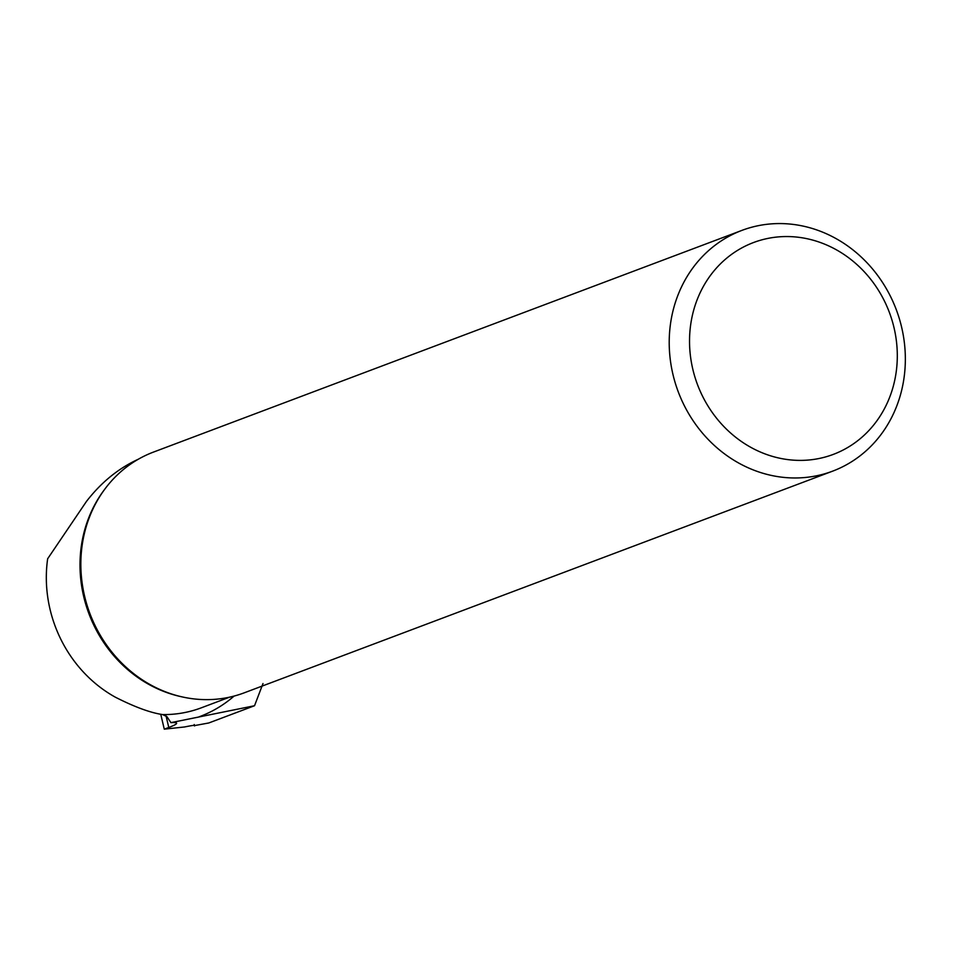 <?xml version="1.0" encoding="UTF-8"?>
<svg xmlns="http://www.w3.org/2000/svg" width="953" height="953" viewBox="0 0 953 953"><rect width="100%" height="100%" fill="white"/><g stroke="black" fill="none" stroke-linecap="round" stroke-linejoin="round"><path stroke-width="1.43" d="M262.992 683.551L254.534 705.732L208.755 722.982L195.305 725.447M160.735 714.214L164.273 729.164L184.608 726.96C193.221 725.209 196.509 724.876 194.483 725.936L194.221 724.518M254.534 705.732L170.909 722.648L166.954 716.668L162.653 714.583A127.535 115.492 69.4 0 0 201.262 707.841L229.613 697.155M164.273 729.164L168.776 727.473A92.751 5.539 166.7 0 0 176.615 723.22A92.751 5.539 166.7 0 0 170.909 722.648M138.34 459.215C118.47 468.316 101.185 482.373 86.485 501.397L47.65 558.768A127.535 115.492 69.4 0 0 115.242 697.131C134.54 706.947 150.336 712.761 162.653 714.583M672.961 374.469A128.643 116.492 69.4 0 0 832.636 471.151A128.643 116.492 69.4 0 0 896.296 309.701A128.643 116.492 69.4 0 0 741.922 230.388A128.643 116.492 69.4 0 0 672.961 374.469M741.922 230.388L153.552 452.056A128.643 116.492 69.4 0 0 84.591 596.137A128.643 116.492 69.4 0 0 244.254 692.819L832.636 471.151M692.831 369.311A113.181 102.495 69.4 0 0 866.217 433.258A113.181 102.495 69.4 0 0 821.2 242.812A113.181 102.495 69.4 0 0 692.831 369.311M166.06 715.977L168.776 727.473M234.081 696.083A135.171 122.413 -110.6 0 1 199.058 716.823M181.713 696.798A127.535 115.492 -110.6 0 1 81.327 546.081A127.535 115.492 -110.6 0 1 103.937 490.33"/></g></svg>
